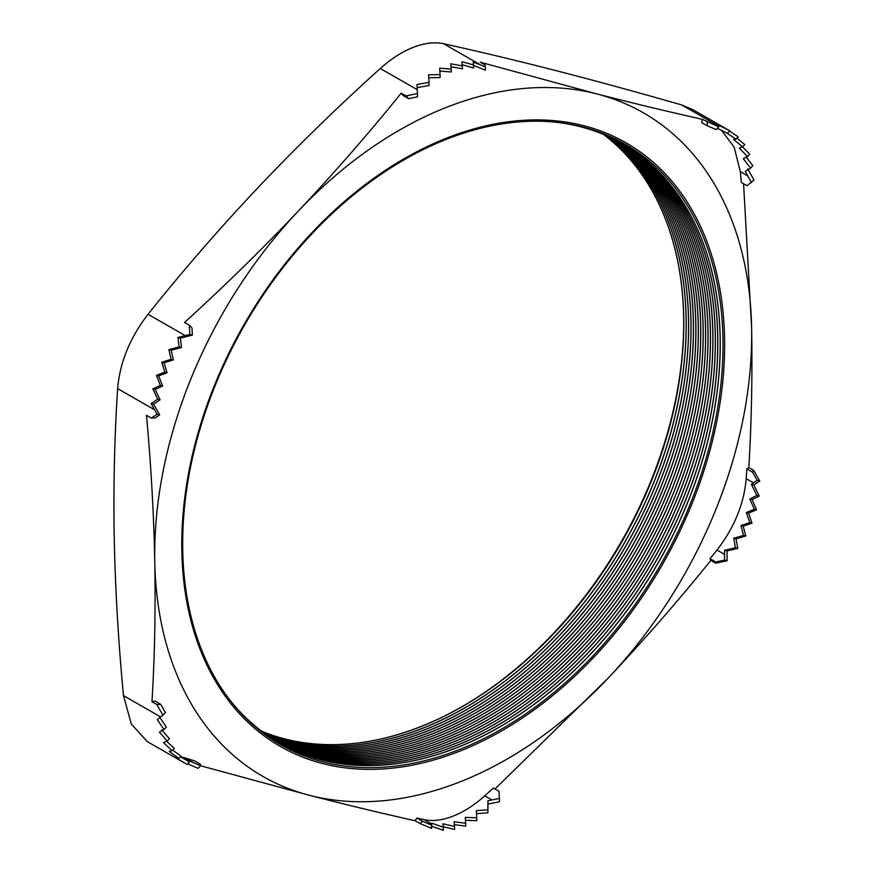 <?xml version="1.0" encoding="UTF-8"?>
<svg xmlns="http://www.w3.org/2000/svg" width="874" height="874" viewBox="0 0 874 874"><rect width="100%" height="100%" fill="white"/><g stroke="black" fill="none" stroke-linecap="round" stroke-linejoin="round"><path stroke-width="1.31" d="M200.55 765.766L309.593 795.351C346.563 804.834 381.752 813.301 415.15 820.741L416.865 818.053L424.054 819.648C432.597 821.494 442.288 820.315 453.136 816.108C463.985 811.804 474.527 805.041 484.753 795.843L493.329 788.053L499.01 791.309L499.371 798.432L487.921 800.781L487.823 809.772L476.341 810.679L476.767 817.758L465.263 817.398L465.656 823.286L454.13 821.768L454.513 826.487L442.954 823.778L443.315 827.241L431.734 823.155L431.505 825.067L422.546 821.309L419.979 823.505L431.57 828.366L431.505 825.067M494.968 788.993L608.02 678.257A382.484 265.215 -60.2 0 1 459.68 782.001A382.484 265.215 -60.2 0 1 309.593 795.351A382.484 265.215 -60.2 0 1 154.774 561.72C155.627 609.539 154.698 656.221 151.989 701.767L156.817 704.531L162.914 715.205L165.405 712.561L160.696 704.313L156.817 704.531M707.175 122.065L707.317 125.812L701.636 122.568L702.357 119.301L718.778 126.927L718.341 125.08L729.408 130.619L692.383 109.425L681.665 104.935C637.834 92.36 596.035 80.943 556.268 70.696C516.654 60.535 479.072 51.533 443.511 43.7C434.607 41.777 424.513 43.012 413.205 47.382C401.909 51.872 390.94 58.908 380.288 68.511C337.44 107.109 296.625 146.865 257.841 187.79C219.21 228.791 182.611 270.973 148.034 314.301C130.029 337.637 119.88 362.404 117.619 388.613C114.461 437.47 113.336 487.43 114.243 538.504C115.313 589.852 118.394 642.226 123.507 695.638L131.264 723.967L147.335 741.655L187.134 764.411L189.45 761.964L180.372 756.753M261.676 731.199A345.208 239.367 119.8 0 0 420.132 726.84A345.208 239.367 119.8 0 0 664.633 443.621A345.208 239.367 119.8 0 0 603.475 134.421A345.208 239.367 119.8 0 1 664.732 443.642A345.208 239.367 119.8 0 1 420.219 726.884A345.208 239.367 119.8 0 1 261.708 731.232M262.801 732.051A345.208 239.367 119.8 0 0 422.568 728.228A345.208 239.367 119.8 0 0 667.354 444.068A345.208 239.367 119.8 0 0 604.775 134.978M262.845 732.084A345.208 239.367 119.8 0 0 422.655 728.282A345.208 239.367 119.8 0 0 667.452 444.09A345.208 239.367 119.8 0 0 604.819 134.989M263.937 732.882A345.208 239.367 119.8 0 0 424.993 729.626A345.208 239.367 119.8 0 0 670.074 444.516A345.208 239.367 119.8 0 0 606.064 135.536M263.981 732.915A345.208 239.367 119.8 0 0 425.092 729.67A345.208 239.367 119.8 0 0 670.172 444.538A345.208 239.367 119.8 0 0 606.119 135.546M607.408 136.115A345.208 239.367 119.8 0 1 672.893 444.986A345.208 239.367 119.8 0 1 427.517 731.068A345.208 239.367 119.8 0 1 265.117 733.745A345.208 239.367 119.8 0 0 427.43 731.014A345.208 239.367 119.8 0 0 672.794 444.964A345.208 239.367 119.8 0 0 607.364 136.093M266.231 734.531A345.208 239.367 119.8 0 0 429.855 732.412A345.208 239.367 119.8 0 0 675.504 445.412A345.208 239.367 119.8 0 0 608.643 136.672M266.275 734.553A345.208 239.367 119.8 0 0 429.953 732.456A345.208 239.367 119.8 0 0 675.613 445.434A345.208 239.367 119.8 0 0 608.697 136.694M267.378 735.329A345.208 239.367 119.8 0 0 432.291 733.799A345.208 239.367 119.8 0 0 678.224 445.86A345.208 239.367 119.8 0 0 609.921 137.262A345.208 239.367 119.8 0 1 678.322 445.882A345.208 239.367 119.8 0 1 432.379 733.854A345.208 239.367 119.8 0 1 267.422 735.362M268.537 736.126A345.208 239.367 119.8 0 0 434.728 735.198A345.208 239.367 119.8 0 0 680.933 446.308A345.208 239.367 119.8 0 0 611.199 137.863M268.58 736.159A345.208 239.367 119.8 0 0 434.815 735.242A345.208 239.367 119.8 0 0 681.032 446.33A345.208 239.367 119.8 0 0 611.243 137.884M269.705 736.913A345.208 239.367 119.8 0 0 437.153 736.585A345.208 239.367 119.8 0 0 683.643 446.767A345.208 239.367 119.8 0 0 612.456 138.474M269.749 736.935A345.208 239.367 119.8 0 0 437.251 736.64A345.208 239.367 119.8 0 0 683.752 446.778A345.208 239.367 119.8 0 0 612.51 138.496M270.874 737.689A345.208 239.367 119.8 0 0 439.589 737.984A345.208 239.367 119.8 0 0 686.352 447.215A345.208 239.367 119.8 0 0 613.723 139.086M270.918 737.711A345.208 239.367 119.8 0 0 439.677 738.027A345.208 239.367 119.8 0 0 686.451 447.226A345.208 239.367 119.8 0 0 613.766 139.108M272.054 738.454A345.208 239.367 119.8 0 0 442.015 739.371A345.208 239.367 119.8 0 0 689.062 447.663A345.208 239.367 119.8 0 0 614.979 139.72M272.098 738.475A345.208 239.367 119.8 0 0 442.113 739.426A345.208 239.367 119.8 0 0 689.16 447.674A345.208 239.367 119.8 0 0 615.023 139.742M273.234 739.196A345.208 239.367 119.8 0 0 444.451 740.77A345.208 239.367 119.8 0 0 691.76 448.111A345.208 239.367 119.8 0 0 616.225 140.353M273.289 739.229A345.208 239.367 119.8 0 0 444.549 740.813A345.208 239.367 119.8 0 0 691.858 448.133A345.208 239.367 119.8 0 0 616.268 140.386M274.425 739.939A345.208 239.367 119.8 0 0 446.887 742.157A345.208 239.367 119.8 0 0 694.459 448.559A345.208 239.367 119.8 0 0 617.47 141.009M274.469 739.972A345.208 239.367 119.8 0 0 446.975 742.212A345.208 239.367 119.8 0 0 694.568 448.581A345.208 239.367 119.8 0 0 617.514 141.031M275.627 740.682A345.208 239.367 119.8 0 0 449.312 743.556A345.208 239.367 119.8 0 0 697.157 449.007A345.208 239.367 119.8 0 0 618.705 141.664M275.671 740.704A345.208 239.367 119.8 0 0 449.411 743.599A345.208 239.367 119.8 0 0 697.266 449.028A345.208 239.367 119.8 0 0 618.748 141.697M276.829 741.403A345.208 239.367 119.8 0 0 451.749 744.943A345.208 239.367 119.8 0 0 699.856 449.465A345.208 239.367 119.8 0 0 619.939 142.342M276.872 741.425A345.208 239.367 119.8 0 0 451.836 744.998A345.208 239.367 119.8 0 0 699.954 449.476A345.208 239.367 119.8 0 0 619.983 142.364M278.03 742.113A345.208 239.367 119.8 0 0 454.185 746.341A345.208 239.367 119.8 0 0 702.554 449.913A345.208 239.367 119.8 0 0 621.163 143.019M278.074 742.135A345.208 239.367 119.8 0 0 454.272 746.385A345.208 239.367 119.8 0 0 702.652 449.924A345.208 239.367 119.8 0 0 621.206 143.041M279.243 742.813A345.208 239.367 119.8 0 0 456.61 747.729A345.208 239.367 119.8 0 0 705.242 450.361A345.208 239.367 119.8 0 0 622.375 143.707A345.208 239.367 119.8 0 0 554.378 122.065M226.158 695.114A345.208 239.367 119.8 0 0 279.287 742.845A345.208 239.367 119.8 0 0 456.709 747.783A345.208 239.367 119.8 0 0 705.34 450.372A345.208 239.367 119.8 0 0 622.419 143.74M458.708 749.783A346.18 240.044 -60.2 0 1 182.742 550.402A346.18 240.044 -60.2 0 1 446.985 139.075A346.18 240.044 -60.2 0 1 722.951 338.446A346.18 240.044 -60.2 0 1 458.708 749.783M471.501 701.024A347.284 240.809 119.8 0 0 683.61 330.689M443.511 43.7L480.711 65.004L473.184 62.087L473.522 64.971L461.964 61.704L462.324 65.878L450.787 63.813L451.181 69.133L439.666 68.172L440.07 74.607L428.577 74.803L429.014 82.44L416.996 84.45L417.269 89.683L380.288 68.511M480.711 65.004L485.321 66.905L485.004 64.938L480.176 62.174L596.8 93.911A382.484 265.215 -60.2 0 1 751.618 327.542L743.566 183.715M702.357 119.301C668.949 111.861 633.77 103.394 596.8 93.911A382.484 265.215 -60.2 0 0 298.373 210.995C262.2 249.188 224.247 286.344 184.501 322.484L189.33 325.248L189.789 334.48L192.356 335.135L191.996 328.012L189.33 325.248M148.034 314.301L185.233 335.605L189.789 334.48M401.177 93.168L406.006 95.932L408.671 98.686L402.99 95.441L401.177 93.168C368.697 133.471 334.425 172.746 298.373 210.995A382.484 265.215 -60.2 0 0 154.774 561.72C153.802 514.021 151.038 465.219 146.493 415.325L151.311 418.089L157.134 414.243L154.589 409.786L117.619 388.613M406.006 95.932L417.455 93.529L417.269 89.683M123.507 695.638L160.707 716.942L162.914 715.205M443.315 827.241L443.369 830.3L431.8 826.356L431.57 828.366M415.15 820.741L419.979 823.505M180.568 756.545L194.683 760.926L200.365 764.182L200.616 765.7L198.125 768.344L187.67 763.843M748.832 467.59L753.661 470.354L759.757 481.028L753.836 484.852L759.2 496.061L752.143 499.589L756.523 509.826L748.537 513.114L752.033 523.122L743.184 526.192L745.817 535.981L736.072 538.821L737.776 548.369L727.037 550.948L727.102 560.791L715.653 563.195L710.824 560.431L710.016 558.737L717.008 550.041C734.28 527.634 744.014 503.85 746.21 478.712L746.811 468.868L748.832 467.59C751.542 422.044 752.47 375.361 751.618 327.542A382.484 265.215 119.8 0 1 608.02 678.257C644.072 640.008 678.344 600.722 710.824 560.431M499.371 798.432L499.436 801.742L494.662 802.736L487.976 804.004L487.921 800.781M747.729 168.824L753.978 180.066L746.986 185.681L741.305 182.426L740.322 171.675L734.16 147.149L721.509 130.259M726.032 132.553L735.952 139.13L738.148 136.803L729.593 131.034M735.952 139.13L733.537 139.37L742.605 146.908L739.317 148.077L747.499 156.544L749.695 154.217L742.616 146.898L744.768 144.614L736.957 138.059M747.499 156.544L743.304 158.675L750.537 168.158L752.853 165.699L746.254 157.156M185.233 335.605L177.946 337.495L179.115 346.902L168.9 349.622L171.075 359.29L161.788 362.251L164.858 372.149L156.435 375.328L160.368 385.445L152.841 388.854L157.702 399.21L151.147 403.591L154.589 409.786M160.707 716.942L157.254 719.63L164.039 729.572L159.429 732.139L167.196 741.054L163.493 742.66L172.123 750.657L169.261 751.378L178.744 758.468L176.745 758.282L184.359 762.849M476.396 813.65L487.878 812.831L487.976 804.004M465.318 820.271L476.822 820.664L476.767 817.758M454.185 824.641L465.711 826.138L465.656 823.286M443.02 826.738L454.567 829.393L454.513 826.487M151.989 701.767L155.015 701.068L160.696 704.313M750.537 168.158L745.304 171.38L751.487 182.71M717.434 128.336L727.441 133.307L729.757 130.86M707.317 125.812L716.276 129.571L718.778 126.927M473.238 65.288L485.387 70.204L485.321 66.905M417.062 87.662L429.068 85.499L429.014 82.44M428.631 77.764L440.125 77.513L440.07 74.607M439.72 71.045L451.235 71.985L451.181 69.133M450.842 66.675L462.379 68.784L462.324 65.878M462.018 64.676L473.577 68.03L473.522 64.971M408.671 98.686L417.521 96.839L417.455 93.529M151.311 418.089L155.201 417.87L159.691 414.899L153.638 404.236L160.073 399.822L155.135 389.443L162.63 386.024L158.664 375.896L167.076 372.717L164.017 362.819L173.336 359.869L171.206 350.212L181.497 347.513L180.426 338.129L192.356 335.135M200.616 765.7L189.068 760.795L189.45 761.964M178.744 758.468L180.94 756.141L172.691 750.056M172.123 750.657L174.287 748.363L166.639 741.316M167.196 741.054L169.392 738.727L161.668 729.768M164.039 729.572L166.355 727.113L159.669 717.062M416.865 818.053L422.546 821.309M753.661 470.354L752.492 472.124L757.201 480.372L751.334 484.218L756.818 495.449L749.837 498.999L754.273 509.247L746.309 512.546L749.816 522.554L740.955 525.624L743.556 535.401L733.778 538.231L735.405 547.758L724.557 550.314L724.546 560.136L715.697 561.993L715.653 563.195M710.016 558.737L715.697 561.993M746.811 468.868L752.492 472.124M177.946 337.495L180.426 338.129M157.134 414.243L159.691 414.899M151.147 403.591L153.638 404.236M179.115 346.902L181.497 347.513M168.9 349.622L171.206 350.212M171.075 359.29L173.336 359.869M161.788 362.251L164.017 362.819M164.858 372.149L167.076 372.717M156.435 375.328L158.664 375.896M160.368 385.445L162.63 386.024M152.841 388.854L155.135 389.443M157.702 399.21L160.073 399.822M431.8 826.356L431.734 823.155M487.878 812.831L487.823 809.772M727.102 560.791L724.546 560.136M727.037 550.948L724.557 550.314M759.757 481.028L757.201 480.372M753.836 484.852L751.334 484.218M737.776 548.369L735.405 547.758M736.072 538.821L733.778 538.231M745.817 535.981L743.556 535.401M743.184 526.192L740.955 525.624M752.033 523.122L749.816 522.554M748.537 513.114L746.309 512.546M756.523 509.826L754.273 509.247M752.143 499.589L749.837 498.999M759.2 496.061L756.818 495.449M484.753 795.843L491.996 799.983M447.302 137.852A347.797 241.158 -60.2 0 1 724.557 338.162A347.797 241.158 -60.2 0 1 459.09 751.411A347.797 241.158 -60.2 0 1 181.836 551.101A347.797 241.158 -60.2 0 1 447.302 137.852M718.636 126.107L681.665 104.935M740.322 171.675L747.904 176.024M185.911 758.424L193.154 762.565M424.054 819.648L431.636 823.996M717.008 550.041L724.59 554.389M746.21 478.712L753.454 482.852"/></g></svg>
